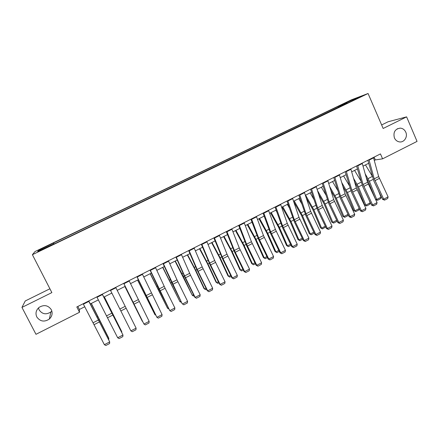 <?xml version="1.0" encoding="UTF-8"?>
<svg xmlns="http://www.w3.org/2000/svg" width="439" height="439" viewBox="0 0 439 439"><rect width="100%" height="100%" fill="white"/><g stroke="black" fill="none" stroke-linecap="round" stroke-linejoin="round"><path stroke-width="0.66" d="M51.829 310.971L50.88 311.937C46.205 314.939 42.298 314.275 39.153 309.961L38.467 307.909M51.325 309.714C52.839 313.194 52.17 316.31 49.327 319.065C44.339 322.27 40.169 321.578 36.81 316.985C35.235 313.314 36.009 310.104 39.131 307.344C44.098 304.452 48.164 305.242 51.325 309.714M405.784 132.188C407.996 136.869 404.034 142.823 399.32 141.879C397.081 141.457 395.44 140.129 394.403 137.89C393.053 132.238 394.99 128.978 400.214 128.122C402.755 128.342 404.61 129.697 405.784 132.188M41.667 250.098L45.239 248.15L41.667 250.098M49.909 288.78L25.242 300.962L21.95 307.415L35.982 334.309L79.514 312.272L79.377 309.479L84.771 306.751M351.463 99.801L35.016 251.563L32.387 254.691L368.074 93.502L351.463 99.801M368.074 93.502L383.159 128.479L406.607 116.862L388.087 121.768L381.639 124.956M374.286 160.454L375.34 159.922L382.599 158.836L380.459 153.908L76.809 306.971L79.514 312.272M357.719 98.056L362.137 96.103L357.818 98.298M341.333 106.117L340.653 105.459L338.156 106.386L53.498 242.926L54.063 244.029M340.653 105.459L352.594 99.724L359.426 97.145L347.216 103.286M52.856 244.611L52.713 244.364L52.482 244.792L347.216 103.006M52.713 244.364L37.672 251.58L38.648 250.34L53.498 242.926M406.607 116.862L417.05 141.396L382.599 158.836M21.95 307.415L51.868 292.594L32.387 254.691M90.357 303.931L98.374 299.881M103.84 297.115L111.852 293.065M117.208 290.36L125.17 286.338M130.526 283.632L138.351 279.676M143.723 276.965L151.422 273.074M156.805 270.353L164.373 266.528M169.778 263.795L177.219 260.036M182.635 257.298L189.95 253.605M195.382 250.856L202.571 247.223M208.02 244.474L215.094 240.901M220.554 238.141L227.501 234.629M232.983 231.858L239.809 228.406M245.302 225.635L252.013 222.244M257.523 219.462L264.119 216.125M269.634 213.338L276.12 210.061M281.651 207.268L288.022 204.047M293.565 201.243L299.832 198.082M305.385 195.273L311.536 192.161M317.106 189.352L323.153 186.295M328.729 183.48L334.672 180.473M340.258 177.652L346.097 174.7M351.694 171.874L357.428 168.977M363.037 166.14L368.672 163.297M374.11 157.102L375.34 159.922M77.829 306.449L79.377 309.479M338.156 106.386L338.612 107.423M53.284 243.321L53.679 244.216M352.577 100.432L352.594 99.724M38.648 250.34L39.543 250.685M373.452 157.436L378.665 176.577L388.103 196.87L383.697 199.163L384.602 200.118L382.561 199.361L373.825 180.95L367.833 160.268M382.561 199.361L383.697 199.163L374.237 178.843L368.952 159.703M388.103 196.87L387.686 198.516L384.602 200.118M366.313 177.806L368.184 181.225L375.394 199.114M375.493 199.322L376.706 199.465L369.397 181.307L365.215 173.899M372.19 176.023L365.473 164.91M381.025 197.226L380.492 198.73L377.474 200.299L376.706 199.465L381.025 197.226L378.182 190.136M377.474 200.299L375.499 199.333M362.175 163.121L367.564 182.262L377.063 202.62L372.618 204.936L373.545 205.886L371.52 205.112L362.735 186.635L356.567 165.947M371.52 205.112L372.618 204.936L363.097 184.545L357.637 165.41M377.063 202.62L376.651 204.267L373.545 205.886M350.805 168.85L356.369 187.991L365.928 208.421L361.451 210.753L362.4 211.697L360.397 210.907L351.557 192.364L345.202 171.676M360.397 210.907L361.451 210.753L351.864 190.296L346.228 171.161M365.928 208.421L365.533 210.067L362.4 211.697M339.342 174.629L345.081 193.769L354.712 214.265L350.196 216.619L351.167 217.557L349.181 216.745L340.285 198.137L333.75 177.449M349.181 216.745L350.196 216.619L340.543 196.09L334.727 176.955M354.712 214.265L354.322 215.911L351.167 217.557M354.668 182.141L357.28 186.805L364.661 204.936L365.857 205.106L358.454 186.904L353.538 178.234M360.809 180.819L354.575 170.42M370.209 202.845L369.687 204.349L366.647 205.935L365.857 205.106L370.209 202.845L368.842 199.476M366.647 205.935L364.661 204.936M342.87 186.372L346.289 192.43L353.763 210.599L354.921 210.791L347.425 192.551L341.696 182.465M349.296 185.565L343.589 175.968M359.283 208.574L358.795 210.018L355.733 211.609L353.763 210.599M355.733 211.609L354.921 210.791L359.267 208.536M330.885 190.466L335.209 198.099L342.782 216.306L343.902 216.52L336.307 198.241L329.678 186.559M337.64 190.252L332.521 181.565M348.176 214.649L347.82 215.725L344.736 217.332L342.782 216.306M344.736 217.332L343.902 216.52L348.045 214.369M327.785 180.456L333.706 199.591L343.397 220.158L338.848 222.529L339.841 223.462L337.876 222.633L328.926 203.965L322.204 183.272M337.876 222.633L338.848 222.529L329.129 201.935L323.131 182.8M343.397 220.158L343.024 221.805L339.841 223.462M318.714 194.4L324.048 203.811L331.708 222.057L332.789 222.293L325.101 203.976L317.468 190.488M325.837 194.85L321.359 187.201M336.987 220.779L336.762 221.481L333.645 223.1L331.708 222.057M333.645 223.1L332.789 222.293L336.729 220.246M316.129 186.334L322.237 205.463L331.999 226.101L327.412 228.489L328.421 229.416L326.479 228.571L317.474 209.831L310.56 189.138M326.479 228.571L327.412 228.489L317.627 207.823L311.443 188.693M331.999 226.101L331.632 227.748L328.421 229.416M304.381 192.255L310.68 211.378L320.503 232.088L315.877 234.497L316.914 235.419L314.988 234.558L305.934 215.752L298.822 195.059M314.988 234.558L315.877 234.497L306.027 213.76L299.656 194.636M320.503 232.088L320.146 233.735L316.914 235.419M292.533 198.225L299.019 217.349L308.913 238.125L304.249 240.556L305.308 241.472L303.404 240.588L294.295 221.717L286.985 201.024M303.404 240.588L304.249 240.556L294.333 219.747L287.77 200.628M308.913 238.125L308.568 239.776L305.308 241.472M280.587 204.245L287.271 223.363L297.23 244.216L292.528 246.663L293.609 247.574L291.726 246.669L282.557 227.731L275.05 207.038M291.726 246.669L292.528 246.663L282.54 225.783L275.78 206.67M297.23 244.216L296.896 245.862L293.609 247.574M268.542 210.319L275.418 229.427L285.449 250.351L280.708 252.82L281.811 253.726L279.95 252.804L270.726 233.795L263.016 213.102M279.95 252.804L280.708 252.82L270.654 231.869L263.696 212.761M285.449 250.351L285.125 251.997L281.811 253.726M306.323 198.126L312.793 209.568L320.552 227.852L321.595 228.115L313.808 209.76L305.588 195.168M313.863 199.344L310.115 192.886M325.711 226.968L322.473 228.911L320.552 227.852M322.473 228.911L321.595 228.115L325.326 226.173M293.686 201.594L301.45 215.373L309.308 233.696L310.307 233.982L302.427 215.587L294.218 200.919M301.703 203.701L298.778 198.615M314.313 233.158L311.213 234.772L309.308 233.696M311.213 234.772L310.307 233.982L313.83 232.149M282.085 207.049L290.014 221.223L297.971 239.584L298.932 239.892L290.947 221.459L282.754 206.709M289.339 207.883L287.347 204.387M302.729 239.184L299.859 240.676L297.971 239.584M299.859 240.676L298.932 239.892L302.241 238.174M270.572 212.866L278.485 227.122L286.541 245.522L287.463 245.856L279.38 227.386L271.198 212.547M276.746 211.828L275.829 210.21M291.046 245.264L288.418 246.63L286.541 245.522M288.418 246.63L287.463 245.856L290.552 244.249M258.966 218.726L266.868 233.065L275.028 251.503L275.906 251.865L267.719 233.356L259.548 218.435M279.264 251.388L276.883 252.628L275.028 251.503M276.883 252.628L275.906 251.865L278.77 250.373M256.398 216.443L263.471 235.545L273.568 256.541L268.789 259.032L269.919 259.926L268.081 258.988L258.801 239.908L250.883 219.22M268.081 258.988L268.789 259.032L258.664 238.004L251.509 218.907M273.568 256.541L273.261 258.187L269.919 259.926M247.267 224.642L255.152 239.057L263.416 257.539L264.251 257.918L255.959 239.37L247.805 224.373M267.389 257.567L265.255 258.681L263.416 257.539M265.255 258.681L264.251 257.918L266.896 256.546M244.144 222.617L251.426 241.713L261.595 262.78L256.777 265.288L257.929 266.182L256.113 265.222L246.773 246.076L238.646 225.388M256.113 265.222L256.777 265.288L246.581 244.194L239.217 225.103M261.595 262.78L261.293 264.426L257.929 266.182M235.474 230.601L243.343 245.105L251.712 263.619L252.502 264.026L244.106 245.439L235.962 230.354M255.416 263.795L253.533 264.777L251.712 263.619M253.533 264.777L252.502 264.026L254.916 262.774M231.792 228.845L239.277 247.931L249.517 269.074L244.655 271.604L245.835 272.487L244.04 271.505L234.645 252.293L226.304 231.611M244.04 271.505L244.655 271.604L234.388 250.433L226.82 231.348M249.517 269.074L249.231 270.72L245.835 272.487M223.588 236.605L231.435 251.196L239.908 269.749L240.66 270.183L232.16 251.558L224.027 236.385M243.343 270.078L241.713 270.923L239.908 269.749M241.713 270.923L240.66 270.183L242.838 269.052M219.335 235.123L227.029 254.203L237.34 275.418L232.44 277.969L233.641 278.847L231.869 277.849L222.414 258.56L213.859 237.883M231.869 277.849L232.44 277.969L222.101 256.727L214.32 237.653M237.34 275.418L237.065 277.064L233.641 278.847M211.598 242.663L219.434 257.336L228.011 275.928L228.719 276.389L220.109 257.726L211.993 242.465M231.166 276.411L229.8 277.124L228.011 275.928M229.8 277.124L228.719 276.389L230.662 275.379M206.769 241.455L214.676 260.525L225.059 281.816L220.115 284.39L221.344 285.262L219.599 284.236L210.083 264.882L201.309 244.21M219.599 284.236L220.115 284.39L209.705 263.071L201.715 244.007M225.059 281.816L224.795 283.462L221.344 285.262M199.515 248.77L207.329 263.526L216.021 282.156L216.679 282.65L207.96 263.943L199.86 248.595M218.891 282.798L217.788 283.374L216.679 282.65L218.381 281.761M194.093 247.843L202.214 266.901L212.674 288.264L207.691 290.859L208.942 291.726L207.224 290.684L196.343 268.443L188.649 250.592M207.224 290.684L207.691 290.859L197.204 269.469L188.995 250.417M212.674 288.264L212.427 289.91L208.942 291.726M187.332 254.927L195.125 269.771L203.926 288.439L204.541 288.955L195.712 270.215L187.623 254.779M206.511 289.241L205.677 289.674L204.541 288.955L205.995 288.198M181.312 254.291L190.531 275.22L200.184 294.772L195.157 297.39L196.436 298.251L194.74 297.187L185.104 277.684L175.88 257.024M194.74 297.187L195.157 297.39L184.599 275.922L176.171 256.881M200.184 294.772L199.948 296.418L196.436 298.251M168.417 260.788L176.983 279.819L187.59 301.335L182.52 303.975L183.826 304.825L182.158 303.739L172.456 284.17L163.006 263.515M182.158 303.739L163.231 263.405M187.59 301.335L187.365 302.981L183.826 304.825M155.411 267.346L165.108 288.253L174.887 307.953L169.772 310.614L171.106 311.46L174.678 309.599L174.887 307.953M150.182 269.985L169.772 310.614L159.703 290.706L150.017 270.067M142.296 273.958L162.073 314.626L156.921 317.315L158.276 318.149L161.876 316.272L162.073 314.626M137.012 276.619L156.921 317.315L136.913 276.669M129.061 280.631L149.15 321.359L143.948 324.07L145.336 324.898L148.969 323.005L149.15 321.359M123.732 283.314L143.948 324.07L123.694 283.331M115.709 287.358L136.117 328.152L130.871 330.885L132.282 331.708L135.947 329.793L136.117 328.152M110.337 290.069L130.871 330.885M102.238 294.146L122.969 335.001L102.303 294.114M96.816 296.879L117.674 337.761L122.969 335.001L122.816 336.642L119.117 338.573L117.674 337.761M88.651 301L109.706 341.91L88.782 300.934M83.18 303.755L104.367 344.692L109.706 341.91L109.563 343.556L105.837 345.498L104.367 344.692M175.046 261.134L192.304 295.321L183.359 276.537L175.287 261.013M194.027 295.732L193.467 296.029L192.304 295.321L193.511 294.69M162.66 267.395L179.963 301.736L162.853 267.296M181.433 302.284L179.963 301.736L180.917 301.236M150.165 273.706L167.517 308.2L150.308 273.634M168.735 308.891L167.517 308.2L168.214 307.838M137.572 280.071L154.967 314.725L137.659 280.027M155.719 315.131L154.967 314.725L155.401 314.5M124.874 286.486L142.313 321.304L124.906 286.469M121.576 332.082L121.844 331.944L104.273 296.896M121.762 332.466L121.554 331.231L104.328 296.868M108.356 338.952L108.905 338.667L91.235 303.486M108.757 339.748L108.669 337.926L91.345 303.431M378.665 176.577L374.237 178.843M379.351 178.41L374.928 180.681M373.578 157.848L369.078 160.114M369.397 181.307L373.166 179.375M368.063 178.629L372.305 176.462M367.564 182.262L363.097 184.545M368.261 184.1L363.799 186.388M362.301 163.533L357.769 165.816M356.369 187.991L351.864 190.296M357.077 189.835L352.577 192.139M350.937 169.262L346.36 171.567M345.081 193.769L340.543 196.09M345.806 195.613L341.268 197.94M339.473 175.04L334.864 177.367M358.454 186.904L362.065 185.055M357.116 184.221L361.187 182.141M347.425 192.551L350.882 190.784M346.08 189.857L349.976 187.865M336.307 198.241L339.605 196.557M334.957 195.536L338.672 193.637M333.706 199.591L329.129 201.935M334.441 201.441L329.865 203.784M327.922 180.868L323.274 183.211M325.101 203.976L328.24 202.374M323.746 201.26L327.28 199.454M322.237 205.463L317.627 207.823M322.983 207.312L318.374 209.677M316.272 186.74L311.586 189.105M310.68 211.378L306.027 213.76M311.432 213.233L306.784 215.615M304.523 192.666L299.799 195.048M299.019 217.349L294.333 219.747M299.788 219.204L295.101 221.607M292.681 198.637L287.918 201.04M287.271 223.363L282.54 225.783M288.05 225.223L283.325 227.643M280.74 204.656L275.939 207.082M275.418 229.427L270.654 231.869M276.208 231.293L271.45 233.735M268.701 210.731L263.855 213.173M313.808 209.76L316.782 208.24M312.447 207.032L315.795 205.32M302.427 215.587L305.226 214.155M301.055 212.849L304.216 211.236M290.947 221.459L293.581 220.115M289.575 218.71L292.544 217.195M279.38 227.386L281.838 226.123M278.002 224.62L280.773 223.21M267.719 233.356L270.001 232.187M266.336 230.579L268.904 229.268M263.471 235.545L258.664 238.004M264.273 237.411L259.471 239.875M256.557 216.855L251.668 219.319M255.959 239.37L258.066 238.295M254.571 236.588L256.941 235.381M251.426 241.713L246.581 244.194M252.238 243.579L247.398 246.065M244.309 223.028L239.381 225.514M244.106 245.439L246.027 244.457M242.712 242.646L244.874 241.538M239.277 247.931L234.388 250.433M240.106 249.802L235.222 252.304M231.962 229.257L226.99 231.759M232.16 251.558L233.894 250.669M230.755 248.754L232.708 247.755M227.029 254.203L222.101 256.727M227.868 256.08L222.946 258.604M219.505 235.534L214.495 238.064M220.109 257.726L221.657 256.936M218.699 254.905L220.444 254.016M214.676 260.525L209.705 263.071M215.527 262.401L210.561 264.947M206.945 241.867L201.891 244.419M207.96 263.943L209.315 263.252M206.544 261.117L208.07 260.338M202.214 266.901L197.204 269.469M203.081 268.783L198.077 271.351M194.274 248.26L189.176 250.828M195.712 270.215L196.87 269.623M194.29 267.373L195.596 266.709M189.653 273.332L184.599 275.922M190.531 275.22L185.483 277.81M181.499 254.702L176.357 257.292M176.983 279.819L171.885 282.431M177.877 281.706L172.785 284.318M168.609 261.2L163.423 263.817M164.202 286.36L159.061 288.994M165.108 288.253L159.972 290.887M155.609 267.757L150.374 270.397M151.312 292.961L146.127 295.617M152.234 294.854L147.054 297.51M142.494 274.37L137.215 277.031M138.312 299.617L133.077 302.295M139.245 301.511L134.021 304.194M129.264 281.042L123.935 283.726M125.197 306.329L119.918 309.029M126.147 308.227L120.873 310.933M115.912 287.77L110.54 290.481M111.967 313.1L106.644 315.828M112.933 315.004L107.615 317.732M102.452 294.558L97.03 297.291M98.621 319.932L93.255 322.681M99.604 321.836L94.237 324.591M88.865 301.412L83.399 304.167M183.359 276.537L184.32 276.049M181.933 273.684L183.014 273.135M170.903 282.914L171.66 282.524M169.47 280.049L170.327 279.61M158.342 289.345L158.896 289.06M156.904 286.469L157.53 286.146M145.677 295.826L146.022 295.65M144.228 292.939L144.618 292.742M98.742 319.855L99.176 319.63M97.217 316.947L97.71 316.7M49.327 319.065L50.88 311.937M400.214 128.122L397.196 128.836"/></g></svg>
